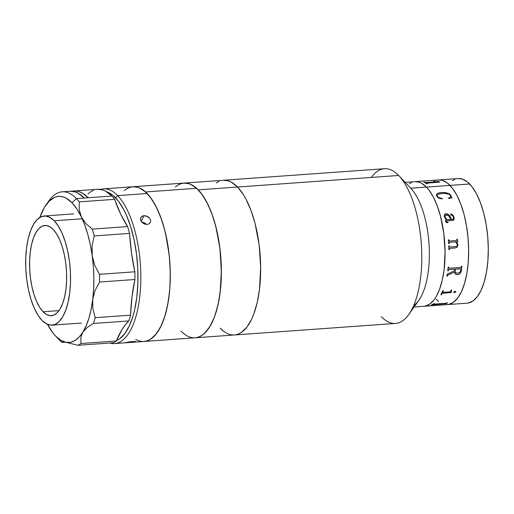 <?xml version="1.0" encoding="UTF-8"?>
<svg xmlns="http://www.w3.org/2000/svg" width="514" height="514" viewBox="0 0 514 514"><rect width="100%" height="100%" fill="white"/><g stroke="black" fill="none" stroke-linecap="round" stroke-linejoin="round"><path stroke-width="0.77" d="M414.098 306.98L467.149 303.176A62.477 25.295 -94.1 0 0 488.274 253.036A62.477 25.295 -94.1 0 0 469.661 183.993L426.44 187.096L428.824 189.872L433.296 196.958L437.234 205.851L440.492 216.208L443.833 233.607L445.073 251.899L444.109 269.509L442.271 280.111L439.56 289.324L436.078 296.796L434.086 299.784L429.698 304.127L424.917 306.151L429.698 304.127L434.086 299.784L436.078 296.796L439.56 289.324L442.271 280.111L444.109 269.509L445.073 251.899L443.833 233.607L440.492 216.208L437.234 205.851L433.296 196.958L428.824 189.872L426.44 187.096A62.477 25.295 85.9 0 1 445.047 256.139A62.477 25.295 85.9 0 1 423.921 306.273A62.477 25.295 -94.1 0 0 445.047 256.139A62.477 25.295 -94.1 0 0 426.44 187.096A62.477 25.295 -94.1 0 0 414.991 181.648A62.477 25.295 85.9 0 1 426.44 187.096L410.725 188.22L426.44 187.096L421.493 183.202L418.981 182.123L414.959 181.648L418.981 182.123L421.493 183.202L426.44 187.096L469.661 183.993A62.477 25.295 -94.1 0 0 458.212 178.544L438.564 179.951A62.477 25.295 85.9 0 1 450.013 185.4A62.477 25.295 85.9 0 1 468.627 254.449A62.477 25.295 85.9 0 1 447.501 304.584A62.477 25.295 -94.1 0 0 468.627 254.449A62.477 25.295 -94.1 0 0 450.013 185.4A62.477 25.295 -94.1 0 0 438.564 179.951L405.161 182.348M371.333 177.439A77.556 31.399 85.9 0 1 398.652 175.48A77.556 31.399 -94.1 0 0 384.44 168.714L223.327 180.266A77.556 31.399 85.9 0 1 237.539 187.032L398.652 175.48L237.539 187.032L243.347 194.575L246.052 199.278L250.941 210.316L254.989 223.172L259.133 244.773L260.675 267.479L259.48 289.337L257.199 302.502L253.832 313.938L251.776 318.873L247.035 326.923L241.586 332.314L238.669 333.939L235.656 334.832L238.669 333.939L241.586 332.314L247.035 326.923L251.776 318.873L253.832 313.938L257.199 302.502L259.48 289.337L260.675 267.479L259.133 244.773L254.989 223.172L250.941 210.316L246.052 199.278L243.347 194.575L237.539 187.032A77.556 31.399 85.9 0 1 260.643 272.741A77.556 31.399 85.9 0 1 234.416 334.98A77.556 31.399 85.9 0 1 220.204 328.215L223.249 330.984L220.204 328.215M216.156 182.939L219.08 181.307L216.156 182.939M223.288 180.273L228.287 180.864L231.403 182.2L237.539 187.032A77.556 31.399 -94.1 0 0 223.327 180.266L184.031 183.087A77.556 31.399 85.9 0 1 198.243 189.846L237.539 187.032L231.403 182.2L228.287 180.864L223.288 180.273M183.993 183.087L188.985 183.684L192.107 185.021L198.243 189.846L237.539 187.032A77.556 31.399 -94.1 0 1 260.643 272.741A77.556 31.399 -94.1 0 1 234.416 334.98L395.529 323.428A77.556 31.399 -94.1 0 0 421.75 261.189A77.556 31.399 -94.1 0 0 398.652 175.48A77.556 31.399 85.9 0 1 398.883 175.717A77.556 31.399 85.9 0 1 421.307 243.829A77.556 31.399 85.9 0 1 408.829 314.439A77.556 31.399 85.9 0 1 381.317 316.663M408.829 314.439L418.916 300.157A62.477 25.295 -94.1 0 0 428.972 243.276A62.477 25.295 -94.1 0 0 410.904 188.413L398.883 175.717M410.718 188.22A62.477 25.295 85.9 0 1 429.312 250.305A62.477 25.295 85.9 0 1 413.738 305.419M411.566 182.483L409.215 183.794L411.566 182.483M451.253 292.415L451.491 290.641L451.253 292.415A62.477 25.295 85.9 0 1 451.202 292.524L442.303 293.301A56.874 23.027 85.9 0 1 442.265 293.288L441.989 293.661A62.477 25.295 85.9 0 1 441.43 294.773L440.858 294.811A62.477 25.295 -94.1 0 0 442.753 290.699L443.325 290.654A62.477 25.295 85.9 0 1 442.811 291.881L443.209 292.35L449.885 291.862L450.643 291.322A62.477 25.295 -94.1 0 0 451.157 290.095L451.729 290.05A62.477 25.295 85.9 0 1 451.491 290.641L451.478 290.609A62.432 25.276 -94.1 0 0 451.703 290.057M468.145 303.054L472.925 301.024L477.307 296.681L481.13 290.198L484.246 281.813L486.533 271.861L487.902 260.714L488.3 248.802L487.715 236.581L486.167 224.534L483.719 213.111L480.461 202.754L476.517 193.862L472.045 186.775L467.213 181.763L462.208 179.026L458.186 178.551M454.787 179.386L452.442 180.697M437.626 181.249A62.477 25.295 85.9 0 1 438.05 181.429L439.843 182.001A62.477 25.295 85.9 0 1 439.913 182.046L426.498 183.228A62.477 25.295 85.9 0 1 427.359 183.781L426.787 183.826A62.477 25.295 -94.1 0 0 423.877 182.232L424.448 182.194A62.477 25.295 85.9 0 1 425.309 182.579L437.909 181.673A62.477 25.295 -94.1 0 0 437.054 181.288L437.626 181.249M438.018 181.776L426.055 182.74A62.477 25.295 -94.1 0 0 425.984 182.746L425.309 182.624A62.432 25.276 -94.1 0 0 424.448 182.232L423.96 182.271M436.052 299.135L438.5 301.365M448.497 304.461L453.277 302.431L457.659 298.094L461.482 291.605L464.598 283.22L466.885 273.268L468.254 262.121L468.652 250.209L468.068 237.995L466.519 225.942L464.071 214.518L460.814 204.161L456.869 195.269L452.397 188.182L447.565 183.17L442.56 180.433L438.538 179.958M435.14 180.793L432.788 182.104M439.849 182.052A62.432 25.276 -94.1 0 0 439.836 182.046L438.05 181.468A62.432 25.276 -94.1 0 0 437.626 181.288L437.144 181.326M427.301 183.787A62.432 25.276 -94.1 0 0 426.498 183.273L426.408 183.119M439.843 182.001L438.05 181.429L439.843 182.001M451.183 292.19L451.478 290.609L451.241 292.382A62.432 25.276 -94.1 0 1 451.189 292.492L442.708 293.102L441.976 293.623A62.432 25.276 -94.1 0 1 441.417 294.734L440.877 294.773M442.76 292.209L442.798 291.849A62.432 25.276 -94.1 0 0 443.299 290.661M454.543 270.827A62.477 25.295 -94.1 0 0 454.768 269.175L454.749 269.163A62.432 25.276 85.9 0 1 454.749 269.182A62.432 25.276 85.9 0 1 454.749 269.182L448.953 269.606L448.375 270.313L448.921 269.593L454.749 269.163A62.477 25.295 -94.1 0 1 454.543 270.827L447.251 274.039A62.477 25.295 -94.1 0 1 446.878 276.127L447.437 276.063A62.432 25.276 -94.1 0 0 447.521 275.613L448.208 274.823L454.447 272.144L448.221 274.849L447.533 275.639A62.477 25.295 85.9 0 1 447.45 276.089L446.878 276.127M460.595 267.434L449.262 268.25L460.595 267.434L461.309 266.695A62.477 25.295 -94.1 0 0 461.36 266.233L461.932 266.194A62.477 25.295 85.9 0 1 461.366 270.737L461.225 271.437L461.347 270.717A62.432 25.276 -94.1 0 0 461.913 266.194M455.34 269.137A62.477 25.295 85.9 0 1 455.115 270.814L455.629 272.728L457.614 273.217L459.85 272.362L460.865 270.248A62.477 25.295 -94.1 0 0 460.981 269.413L460.576 268.771L455.34 269.137L460.428 268.751L455.34 269.137M455.295 274.097L456.895 274.643L458.963 274.303L460.216 273.397L461.212 271.418L460.236 273.416L457.897 274.617L455.308 274.116L454.447 272.144M447.739 270.788L448.298 270.743A62.432 25.276 -94.1 0 0 448.356 270.293A62.477 25.295 85.9 0 1 448.311 270.762L447.739 270.807A62.477 25.295 -94.1 0 0 448.176 267.177L448.748 267.139A62.477 25.295 85.9 0 1 448.703 267.601A62.432 25.276 -94.1 0 0 448.735 267.139M448.979 268.218L448.683 267.588L449.262 268.25M455.61 272.709L455.096 270.794A62.432 25.276 -94.1 0 0 455.32 269.118L460.878 268.912M448.883 249.669L449.454 249.631L448.883 249.669A62.477 25.295 -94.1 0 0 448.754 245.917L449.332 245.878A62.477 25.295 85.9 0 1 449.352 246.322L449.506 246.906L449.332 246.322A62.432 25.276 -94.1 0 0 449.313 245.878M449.48 241.027L448.953 240.269A62.432 25.276 -94.1 0 0 448.921 239.82M457.376 239.865A62.432 25.276 -94.1 0 0 457.325 239.216A62.477 25.295 85.9 0 1 457.396 239.865L457.903 241.509A62.477 25.295 85.9 0 1 457.916 241.696A62.432 25.276 -94.1 0 0 457.884 241.509L457.376 239.865M456.438 242.12L457.338 243.154L456.438 242.12M457.55 243.559L457.858 244.446L457.55 243.559M457.89 244.908L457.235 247.17L457.89 244.908M455.693 247.896L457.222 247.17L455.712 247.902L449.885 248.358M449.519 248.673L449.442 249.181L449.519 248.673M449.435 249.624A62.432 25.276 -94.1 0 0 449.429 249.181A62.477 25.295 85.9 0 1 449.454 249.631M449.673 247.035L456.117 246.572L457.229 245.621L457.331 244.837L456.644 243.116L455.308 241.882L449.634 242.3L449.178 243.128L449.487 242.351M455.288 241.882L455.655 242.145M449.191 243.578A62.432 25.276 -94.1 0 0 449.165 243.128A62.477 25.295 85.9 0 1 449.21 243.578L448.638 243.617A62.477 25.295 -94.1 0 0 448.362 239.858L448.934 239.82A62.477 25.295 85.9 0 1 448.973 240.263L449.666 241.027L456.4 240.546L456.83 240.025A62.477 25.295 -94.1 0 0 456.766 239.254L457.338 239.216M445.882 213.689L445.869 213.715C448.773 214.312 450.553 216.227 451.196 219.465L451.215 219.452C450.566 216.214 448.786 214.293 445.882 213.689L448.767 214.813L451.215 219.452L452.956 219.182L453.554 218.071L452.84 215.854L451.883 215.135L450.842 215.205L450.605 214.004L452.127 214.28L453.984 217.21L454.029 219.407L453.399 220.236L446.396 221.039L446.512 222.029L447.945 222.26A62.477 25.295 85.9 0 1 448.028 222.652L445.927 221.997L445.548 220.821L446.242 219.806L444.353 216.799L444.372 214.788L445.882 213.689M436.894 196.573L436.412 194.645L437.478 193.412L440.626 192.589L444.398 192.467L449.48 193.932L450.733 195.108L451.395 197.125L452.127 197.768L448.895 198.532L448.561 198.173L450.283 197.132L450.598 196.335L450.11 195.082L448.883 194.202L444.539 193.412L439.476 193.868L437.26 194.947L437.17 195.95L438.134 197.247L442.258 198.622L442.188 199.014L438.988 198.173L436.894 196.573M457.916 241.696L456.117 241.824M455.789 291.746L454.614 292.633L453.611 292.299L454.845 291.277L455.789 291.746M447.527 302.688A62.477 25.295 85.9 0 1 447.148 302.958L446.582 303.613A62.477 25.295 85.9 0 1 446.512 303.652L432.441 304.802A62.477 25.295 85.9 0 1 431.625 305.175L431.047 305.213A62.477 25.295 -94.1 0 0 433.777 303.678L434.349 303.633A62.477 25.295 85.9 0 1 433.553 304.172L446.171 303.26A62.477 25.295 -94.1 0 0 446.955 302.733L447.527 302.688M452.371 220.551L453.663 220.005L453.984 217.21L453.656 220.024M444.899 216.529L446.814 219.767L450.643 219.491L449.223 216.529L448.015 215.366L445.741 215.141L444.899 216.529M446.454 214.968C448.709 215.488 450.103 216.998 450.643 219.491L446.801 219.786L445.073 217.319L445.163 215.559M444.604 214.396L444.359 214.807M452.943 219.202L451.196 219.465L449.435 215.662L447.88 214.184L446.37 213.708L444.938 214.055M453.38 220.249L454.145 218.347L453.496 215.931L452.114 214.299L450.527 214.068M445.606 221.29C446.049 222.401 446.852 222.858 448.028 222.652A62.432 25.276 -94.1 0 0 447.932 222.273L446.499 222.042L446.377 221.052M445.856 220.05L445.599 220.39M445.863 219.446L446.03 219.921M453.599 292.267L454.813 292.543L455.655 291.991L455.667 291.38M431.175 305.162L431.619 305.13A62.432 25.276 -94.1 0 0 432.435 304.757L446.505 303.607A62.432 25.276 -94.1 0 0 446.576 303.568L447.135 302.919A62.432 25.276 -94.1 0 0 447.456 302.695M433.45 304.262L433.546 304.134A62.432 25.276 -94.1 0 0 434.279 303.639M452.114 197.8L451.382 197.158L450.38 194.722L447.045 192.943L443.081 192.461L439.47 192.801L437.472 193.45L436.399 194.677M450.585 196.367L450.27 197.164L448.549 198.198M442.175 199.04L442.246 198.655L438.121 197.28L437.163 195.988L437.247 194.979M194.915 337.807L197.961 337.268L200.929 335.989L203.788 333.978L209.069 327.861L213.599 319.149L215.527 313.925L218.617 301.988L220.59 288.45L221.373 273.833L220.262 251.134L218.032 236.324L214.717 222.44L212.687 216.015L207.977 204.508L202.561 195.147L196.644 188.297A77.556 31.399 -94.1 0 0 184.031 183.087L132.946 186.749A77.556 31.399 85.9 0 1 145.558 191.96L196.644 188.297L190.463 184.218L187.34 183.273L184.237 183.074L181.191 183.614L178.223 184.899L175.364 186.903M124.285 190.566L127.138 188.561L130.106 187.276L133.158 186.736L136.255 186.935L139.378 187.88L145.558 191.96L151.476 198.809L156.892 208.17L161.602 219.677L165.418 232.893L169.177 254.796L170.224 269.966L170.05 284.904L169.504 292.113L167.532 305.65L164.441 317.588L160.355 327.469L155.427 334.922L149.844 339.651L146.882 340.93L143.83 341.476M182.509 332.584L185.586 334.98M196.361 337.647L199.374 336.754L202.291 335.128L205.086 332.783L210.207 326.03L214.537 316.752L217.904 305.316L220.185 292.158L221.38 270.3L219.838 247.594L215.694 225.993L211.646 213.137L206.756 202.092L201.205 193.296L198.243 189.846A77.556 31.399 85.9 0 1 221.348 275.555A77.556 31.399 85.9 0 1 195.121 337.794A77.556 31.399 -94.1 0 0 221.373 273.583A77.556 31.399 -94.1 0 0 196.644 188.297L145.558 191.96A77.556 31.399 85.9 0 1 170.295 277.245A77.556 31.399 85.9 0 1 144.042 341.457A77.556 31.399 85.9 0 1 135.696 339.375M146.496 224.432L146.426 224.425A60.318 24.421 -94.1 0 0 146.362 224.271L144.775 222.973L141.665 222.009M106.61 191.767A75.397 30.532 85.9 0 1 115.483 197.723L117.687 195.622A77.556 31.399 -94.1 0 0 100.551 189.415A77.556 31.399 85.9 0 1 103.475 188.863A77.556 31.399 85.9 0 1 117.687 195.622L147.158 193.508A77.556 31.399 -94.1 0 0 132.946 186.749L103.475 188.863M135.805 341.765L128.41 342.581L128.352 342.035L128.41 342.581L125.21 342.729L132.696 341.495L135.548 341.495L134.289 342.08L125.332 342.665L130.646 341.694L135.548 341.495M140.669 217.756L142.23 216.156L143.991 215.707L141.164 221.316L143.991 215.707L145.995 215.886L149.523 217.975L150.493 219.6L150.705 221.309L150.12 222.838L148.842 223.937L147.068 224.419L145.083 224.207L141.633 221.964L140.675 220.307L140.547 218.09M150.364 222.433L148.842 223.937L147.068 224.419L145.083 224.207L143.175 223.339L140.675 220.307L140.45 218.63L140.99 217.178L142.23 216.156L143.991 215.707L147.942 216.677L149.523 217.975L150.493 219.6L150.705 221.309L150.12 222.838M145.276 341.309L148.289 340.416L151.206 338.79L156.654 333.4L161.396 325.349L165.264 314.941L168.104 302.585L169.8 288.746L170.295 273.962L169.569 258.793L167.648 243.835L164.608 229.655L160.567 216.799L155.671 205.754L150.12 196.958L144.119 190.745L141.022 188.683L137.906 187.347L132.914 186.749M128.699 187.79L125.776 189.415M234.416 334.98L144.042 341.457A77.556 31.399 -94.1 0 0 170.262 279.218A77.556 31.399 -94.1 0 0 147.158 193.508L117.687 195.622A77.556 31.399 85.9 0 1 140.791 281.331A77.556 31.399 85.9 0 1 114.571 343.57A77.556 31.399 85.9 0 1 109.726 343.011A77.556 31.399 -94.1 0 0 140.573 287.095A77.556 31.399 -94.1 0 0 117.687 195.622L115.483 197.723A75.397 30.532 85.9 0 1 137.977 276.044A75.397 30.532 85.9 0 1 116.498 340.583L119.421 338.97L124.709 333.734L129.322 325.902L133.081 315.782L134.597 309.987L136.814 297.188L137.88 283.208L137.771 268.578L136.48 253.865L134.058 239.627L130.595 226.423L126.232 214.749L123.758 209.628L118.361 201.077L112.527 195.037L106.482 191.728M53.167 229.405A45.238 18.318 85.9 0 1 66.647 279.404A45.238 18.318 85.9 0 1 51.349 315.705A45.238 18.318 85.9 0 1 43.06 311.76L58.994 310.617L43.06 311.76L46.639 314.581L50.276 315.705L53.829 315.101L57.163 312.782L60.151 308.843L62.669 303.433L64.635 296.764L65.965 289.08L66.608 280.695L66.544 271.919L65.766 263.091L64.314 254.546L62.239 246.624L59.618 239.62L56.553 233.806L53.167 229.405L49.588 226.584L45.952 225.46L42.399 226.064L39.064 228.383L36.076 232.322L33.558 237.731L31.592 244.407L30.262 252.085L29.619 260.476L29.683 269.252L30.461 278.08L31.913 286.619L33.995 294.548L36.61 301.551L39.674 307.359L43.06 311.76A45.238 18.318 85.9 0 1 29.581 261.767A45.238 18.318 85.9 0 1 44.879 225.46A45.238 18.318 85.9 0 1 53.167 229.405M54.227 220.776L82.208 218.771L54.227 220.776A54.722 22.153 85.9 0 1 70.527 281.248A54.722 22.153 85.9 0 1 52.03 325.163A54.722 22.153 85.9 0 1 42 320.389A54.722 22.153 85.9 0 1 25.7 259.917A54.722 22.153 85.9 0 1 44.198 216.002A54.722 22.153 85.9 0 1 54.227 220.776L58.326 226.102L62.027 233.131L65.194 241.599L67.707 251.185L69.467 261.517L70.405 272.195L70.482 282.816L69.705 292.961L68.099 302.245L65.721 310.315L62.669 316.862L59.059 321.623L55.024 324.43L50.725 325.163L46.331 323.801L42 320.389L37.901 315.069L34.2 308.034L31.033 299.566L28.521 289.98L26.76 279.648L25.822 268.97L25.745 258.356L26.522 248.211L28.129 238.92L30.506 230.85L33.558 224.31L37.169 219.542L41.204 216.741L45.502 216.002L49.897 217.371L54.227 220.776M74.003 190.97A77.556 31.399 85.9 0 0 72.05 191.266L76.066 190.99L79.124 191.626L82.189 192.968L88.215 197.736L84.29 198.018A77.556 31.399 -94.1 0 0 70.077 191.253L62.213 191.818A77.556 31.399 85.9 0 1 76.432 198.584L84.29 198.018L76.432 198.584A77.556 31.399 85.9 0 1 79.259 201.861L114.622 199.329A77.556 31.399 -94.1 0 0 111.795 196.046A77.556 31.399 -94.1 0 0 97.583 189.28L74.003 190.97A77.556 31.399 85.9 0 1 88.215 197.736L111.795 196.046L84.29 198.018L78.154 193.187L75.031 191.851L70.039 191.259M62.258 342.131L66.023 342.35A73.245 29.658 85.9 0 1 55.647 336.124L59.091 339.767L55.647 336.124A73.245 29.658 85.9 0 1 55.428 335.899L58.866 339.529A77.556 31.399 -94.1 0 0 59.091 339.767A77.556 31.399 -94.1 0 0 61.995 342.427L65.13 342.202L61.995 342.427A77.556 31.399 85.9 0 1 59.091 339.767A77.556 31.399 85.9 0 1 58.641 339.285M47.487 202.991A77.556 31.399 85.9 0 1 62.213 191.818M76.432 198.584A77.556 31.399 -94.1 0 0 48.92 200.813L46.035 204.893A73.245 29.658 85.9 0 1 72.018 202.786L76.432 198.584L72.018 202.786A73.245 29.658 85.9 0 1 81.411 217.049A73.245 29.658 85.9 0 1 92.205 255.754L92.083 245.724L94.19 235.939A77.556 31.399 -94.1 0 0 92.282 229.109L85.889 223.603L81.411 217.049L79.227 209.641L79.259 201.861A77.556 31.399 -94.1 0 0 76.432 198.584M55.428 335.899A73.245 29.658 85.9 0 1 47.506 324.366L52.852 332.873L55.647 336.124L60.787 340.313L66.023 342.35L78.019 345.286A77.556 31.399 -94.1 0 0 80.981 343.5L80.788 337.704L82.812 332.23L87.155 327.444L93.432 323.479L128.802 320.948A77.556 31.399 -94.1 0 0 130.55 315.153L95.186 317.684A77.556 31.399 85.9 0 1 93.432 323.479A77.556 31.399 -94.1 0 0 95.186 317.684L92.841 308.625L92.738 299.411A73.245 29.658 85.9 0 1 82.812 332.23L79.053 337.197L74.935 340.583L70.559 342.318L66.023 342.35L78.019 345.286L113.382 342.748A77.556 31.399 -94.1 0 0 116.35 340.962L80.981 343.5A77.556 31.399 85.9 0 1 78.019 345.286L113.382 342.748A77.556 31.399 -94.1 0 0 116.35 340.962L80.981 343.5L80.788 337.704L82.812 332.23A73.245 29.658 85.9 0 1 66.023 342.35M97.551 189.287L102.704 189.936L105.768 191.279L111.795 196.046A77.556 31.399 -94.1 0 1 114.622 199.329L120.706 214.235L127.652 226.571A77.556 31.399 -94.1 0 1 129.554 233.401L131.5 252.933L134.835 271.79A77.556 31.399 -94.1 0 1 134.931 279.5L132.034 296.591L130.55 315.153A77.556 31.399 -94.1 0 1 128.802 320.948A107.715 43.613 -94.1 0 0 116.35 340.962L122.107 329.416L125.352 324.777L128.802 320.948L93.432 323.479L87.155 327.444L82.812 332.23L86.134 325.805L88.935 318.07L91.151 309.203L92.738 299.411L93.644 288.919L93.863 277.971L93.375 266.83L92.205 255.754A73.245 29.658 85.9 0 1 92.738 299.411L95.096 290.365L99.562 282.038L134.931 279.5A107.715 43.613 -94.1 0 0 130.55 315.153L95.186 317.684L92.841 308.625L92.738 299.411L95.096 290.365L99.562 282.038A77.556 31.399 -94.1 0 0 99.465 274.328A77.556 31.399 85.9 0 1 99.562 282.038L134.931 279.5A77.556 31.399 -94.1 0 0 134.835 271.79L99.465 274.328L94.775 265.391L92.205 255.754L92.083 245.724L94.19 235.939L129.554 233.401A77.556 31.399 -94.1 0 0 127.652 226.571L92.282 229.109A77.556 31.399 85.9 0 1 94.19 235.939L129.554 233.401A107.715 43.613 -94.1 0 0 134.835 271.79L99.465 274.328L94.775 265.391L92.205 255.754L90.374 244.992L87.92 234.795L84.913 225.408L81.411 217.049L79.227 209.641L79.259 201.861L114.622 199.329A107.715 43.613 -94.1 0 0 127.652 226.571L92.282 229.109L85.889 223.603L81.411 217.049L76.914 208.999L72.018 202.786L66.222 198.224L63.273 196.965L60.331 196.399L57.427 196.541L54.58 197.382L49.183 201.135L44.345 207.515L39.841 217.435A73.245 29.658 85.9 0 1 46.035 204.893M93.644 190.193L90.766 191.709L88.003 193.926M61.995 342.427L63.601 342.022M195.121 337.794A77.556 31.399 85.9 0 1 180.909 331.035M176.861 185.753L179.784 184.128M144.042 341.457L114.571 343.57M73.669 213.888L44.198 216.002M81.501 323.049L52.03 325.163"/></g></svg>
